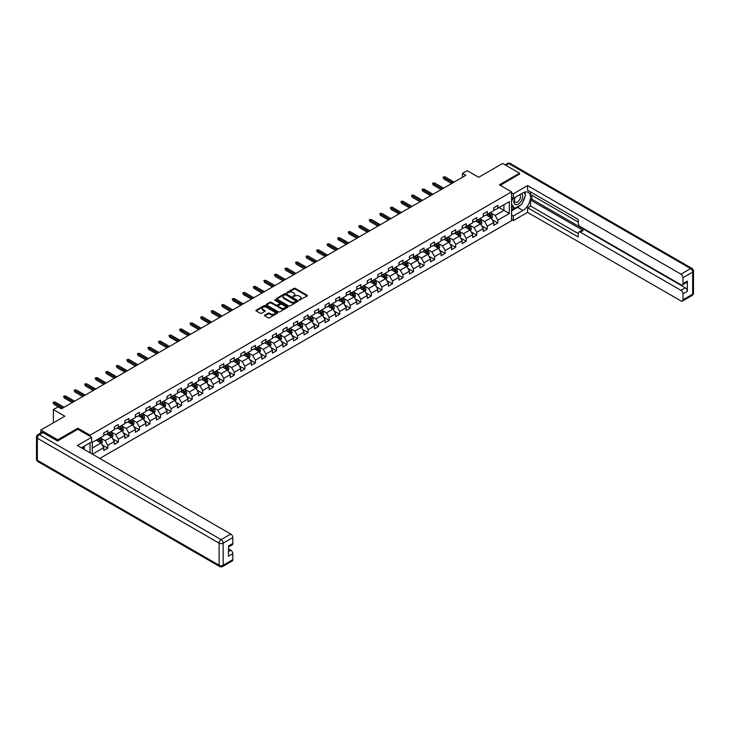 <?xml version="1.0" encoding="UTF-8"?>
<svg xmlns="http://www.w3.org/2000/svg" width="730" height="730" viewBox="0 0 730 730"><rect width="100%" height="100%" fill="white"/><g stroke="black" fill="none" stroke-linecap="round" stroke-linejoin="round"><path stroke-width="1.09" d="M299.2 300.121L307.175 296.051A0.94 0.538 0 0 0 307.175 295.285L295.239 288.396A0.94 0.538 0 0 0 293.916 288.396L286.863 292.465L286.863 292.995L288.706 292.474A3.002 1.734 0 0 1 292.949 292.474L293.944 293.049A3.002 1.734 0 0 1 294.829 294.272A3.002 1.734 0 0 1 293.944 295.495L293.031 296.562L294.874 296.033A3.002 1.734 0 0 1 299.118 296.033L300.112 296.608A3.002 1.734 0 0 1 300.997 297.831A3.002 1.734 0 0 1 300.112 299.054L299.2 300.121L299.2 299.583M264.798 315.123A0.94 0.538 0 0 0 264.798 315.889L268.147 317.824A0.94 0.538 0 0 0 269.47 317.824L277.3 313.307A0.94 0.538 0 0 0 277.3 312.54L265.364 305.642A0.94 0.538 0 0 0 264.032 305.642L256.203 310.159A0.94 0.538 0 0 0 256.203 310.925L260.254 313.261A0.94 0.538 0 0 0 261.577 313.261L264.926 311.327A0.94 0.538 0 0 0 264.926 310.569L262.919 309.41A2.509 1.451 0 0 1 262.189 308.379A2.509 1.451 0 0 1 263.74 307.047A2.509 1.451 0 0 1 266.468 307.357L274.334 311.892A2.509 1.451 0 0 1 275.064 312.924A2.509 1.451 0 0 1 273.513 314.256A2.509 1.451 0 0 1 270.784 313.946L269.47 313.188A0.94 0.538 0 0 0 268.147 313.188L264.798 315.123L264.798 315.889L268.147 313.964L268.147 313.188M519.541 174.251L519.541 173.202L502.642 163.447L478.661 177.299L467.173 170.665L462.437 173.393L465.822 175.346L61.466 408.8L58.081 406.847L53.354 409.576L53.354 422.843M77.882 429.322L77.882 428.191L57.743 439.816L40.853 430.061L64.842 416.209L53.354 409.576M77.882 428.191L90.046 435.208L511.566 191.853L511.566 220.715L99.809 458.44M519.541 173.202L499.402 184.827L511.566 191.853M288.77 305.916A0.94 0.538 0 0 0 290.102 305.916L297.922 301.39A0.94 0.538 0 0 0 297.922 300.632L285.987 293.734A0.94 0.538 0 0 0 284.663 293.734L276.834 298.251A0.94 0.538 0 0 0 276.834 299.017L288.77 305.916M274.809 300.258L275.475 300.358L275.475 299.574L287.611 306.582A0.94 0.538 0 0 1 287.611 307.348L279.782 311.865A0.94 0.538 0 0 1 278.459 311.865L266.523 304.976L266.523 304.209A0.94 0.538 0 0 0 266.523 304.976M266.523 304.209L269.872 302.275A0.94 0.538 0 0 1 271.195 302.275L276.04 305.067A0.94 0.538 0 0 0 277.363 305.067L279.59 303.79A0.94 0.538 0 0 0 279.59 303.023L274.544 300.112L275.475 299.574M40.853 432.872L40.853 430.061M57.743 439.816L57.743 440.865M90.046 452.801L90.046 442.818M90.046 436.339L90.046 435.208M102.173 444.908L107.821 448.165L107.821 445.318L114.309 441.568L114.309 444.415L118.36 442.079L118.36 439.232L124.848 435.481L124.848 438.329L128.9 435.993L128.9 433.145L135.388 429.395L135.388 432.242L139.439 429.906L139.439 427.059L145.927 423.309L145.927 426.156L149.988 423.82L149.988 420.973L156.466 417.222L156.466 420.069L160.527 417.733L160.527 414.886L167.015 411.136L167.015 413.992L171.066 411.647L171.066 408.8L177.554 405.05L177.554 407.906L181.606 405.561L181.606 402.714L188.094 398.963L188.094 401.819L192.145 399.474L192.145 396.627L198.633 392.886L198.633 395.733L202.694 393.388L202.694 390.541L209.181 386.8L209.181 389.647L213.233 387.301L213.233 384.454L219.721 380.713L219.721 383.56L223.772 381.215L223.772 378.368L230.26 374.627L230.26 377.474L234.312 375.129L234.312 372.282L240.8 368.541L240.8 371.387L244.851 369.042L244.851 366.195L251.339 362.454L251.339 365.301L255.4 362.956L255.4 360.109L261.887 356.368L261.887 359.215L265.939 356.87L265.939 354.023L272.427 350.281L272.427 353.128L276.478 350.783L276.478 347.936L282.966 344.195L282.966 347.042L287.018 344.697L287.018 341.85L293.506 338.109L293.506 340.956L297.566 338.611L297.566 335.763L304.045 332.022L304.045 334.869L308.106 332.533L308.106 329.677L314.594 325.936L314.594 328.783L318.645 326.447L318.645 323.591L325.133 319.849L325.133 322.696L329.184 320.361L329.184 317.513L335.672 313.763L335.672 316.61L339.724 314.274L339.724 311.427L346.212 307.677L346.212 310.524L350.272 308.188L350.272 305.341L356.76 301.59L356.76 304.437L360.812 302.101L360.812 299.254L367.299 295.504L367.299 298.351L371.351 296.015L371.351 293.168L377.839 289.418L377.839 292.265L381.89 289.929L381.89 287.082L388.378 283.331L388.378 286.178L392.439 283.842L392.439 280.995L398.918 277.245L398.918 280.092L402.978 277.756L402.978 274.909L409.466 271.159L409.466 274.005L413.518 271.67L413.518 268.822L420.005 265.072L420.005 267.928L424.057 265.583L424.057 262.736L430.545 258.986L430.545 261.842L434.596 259.497L434.596 256.65L441.084 252.899L441.084 255.755L445.145 253.41L445.145 250.563L451.633 246.822L451.633 249.669L455.684 247.324L455.684 244.477L462.172 240.736L462.172 243.583L466.224 241.238L466.224 238.391L472.711 234.649L472.711 237.496L476.763 235.151L476.763 232.304L483.251 228.563L483.251 231.41L487.302 229.065L487.302 226.218L493.79 222.477L493.79 225.324L497.851 222.978L497.851 220.132L509.339 213.498L509.339 201.644L503.928 204.765L503.928 210.377L509.339 213.498M107.821 448.165L103.76 450.501L103.76 447.654L92.445 454.188M92.272 454.096L92.272 442.426L103.76 435.792L103.76 432.945L107.821 430.609L107.821 433.456L114.309 429.705L114.309 426.858L118.36 424.522L118.36 427.369L124.848 423.628L124.848 420.772L128.9 418.436L128.9 421.283L135.388 417.542L135.388 414.686L139.439 412.35L139.439 415.197L145.927 411.455L145.927 408.599L149.988 406.263L149.988 409.11L156.466 405.369L156.466 402.522L160.527 400.177L160.527 403.024L167.015 399.283L167.015 396.436L171.066 394.09L171.066 396.938L177.554 393.196L177.554 390.349L181.606 388.004L181.606 390.851L188.094 387.11L188.094 384.263L192.145 381.918L192.145 384.765L198.633 381.024L198.633 378.176L202.694 375.831L202.694 378.678L209.181 374.937L209.181 372.09L213.233 369.745L213.233 372.592L219.721 368.851L219.721 366.004L223.772 363.659L223.772 366.506L230.26 362.764L230.26 359.917L234.312 357.572L234.312 360.419L240.8 356.678L240.8 353.831L244.851 351.486L244.851 354.333L251.339 350.592L251.339 347.745L255.4 345.399L255.4 348.246L261.887 344.505L261.887 341.658L265.939 339.313L265.939 342.169L272.427 338.419L272.427 335.572L276.478 333.227L276.478 336.083L282.966 332.332L282.966 329.486L287.018 327.149L287.018 329.996L293.506 326.246L293.506 323.399L297.566 321.063L297.566 323.91L304.045 320.16L304.045 317.313L308.106 314.977L308.106 317.824L314.594 314.073L314.594 311.226L318.645 308.89L318.645 311.737L325.133 307.987L325.133 305.14L329.184 302.804L329.184 305.651L335.672 301.901L335.672 299.054L339.724 296.718L339.724 299.565L346.212 295.814L346.212 292.967L350.272 290.631L350.272 293.478L356.76 289.728L356.76 286.881L360.812 284.545L360.812 287.392L367.299 283.641L367.299 280.795L371.351 278.459L371.351 281.305L377.839 277.564L377.839 274.708L381.89 272.372L381.89 275.219L388.378 271.478L388.378 268.622L392.439 266.286L392.439 269.133L398.918 265.391L398.918 262.535L402.978 260.199L402.978 263.046L409.466 259.305L409.466 256.458L413.518 254.113L413.518 256.96L420.005 253.219L420.005 250.372L424.057 248.027L424.057 250.874L430.545 247.132L430.545 244.285L434.596 241.94L434.596 244.787L441.084 241.046L441.084 238.199L445.145 235.854L445.145 238.701L451.633 234.96L451.633 232.113L455.684 229.768L455.684 232.614L462.172 228.873L462.172 226.026L466.224 223.681L466.224 226.528L472.711 222.787L472.711 219.94L476.763 217.595L476.763 220.442L483.251 216.7L483.251 213.853L487.302 211.508L487.302 214.355L493.79 210.614L493.79 207.767L497.851 205.422L497.851 208.269L509.339 201.644M106.735 434.076L111.599 436.887L105.111 440.637L100.247 437.827M103.76 434.231L105.111 435.016L107.821 433.456M105.111 440.637L107.821 445.318M111.599 436.887L114.309 441.568M117.275 427.99L122.147 430.8L115.659 434.551L110.787 431.74M114.309 428.145L115.659 428.93L118.36 427.369M115.659 434.551L118.36 439.232M122.147 430.8L124.848 435.481M127.823 421.904L132.687 424.714L126.199 428.464L121.335 425.654M124.848 422.059L126.199 422.843L128.9 421.283M126.199 428.464L128.9 433.145M132.687 424.714L135.388 429.395M138.362 415.817L143.226 418.628L136.738 422.378L131.875 419.567M135.388 415.981L136.738 416.757L139.439 415.197M136.738 422.378L139.439 427.059M143.226 418.628L145.927 423.309M148.902 409.731L153.765 412.541L147.278 416.292L142.414 413.481M145.927 409.895L147.278 410.671L149.988 409.11M147.278 416.292L149.988 420.973M153.765 412.541L156.466 417.222M159.441 403.654L164.305 406.455L157.826 410.205L152.953 407.395M156.466 403.809L157.826 404.584L160.527 403.024M157.826 410.205L160.527 414.886M164.305 406.455L167.015 411.136M169.981 397.567L174.853 400.368L168.365 404.119L163.502 401.308M167.015 397.722L168.365 398.498L171.066 396.938M168.365 404.119L171.066 408.8M174.853 400.368L177.554 405.05M180.529 391.481L185.393 394.282L178.905 398.032L174.041 395.222M177.554 391.636L178.905 392.411L181.606 390.851M178.905 398.032L181.606 402.714M185.393 394.282L188.094 398.963M191.068 385.394L195.932 388.196L189.444 391.946L184.581 389.136M188.094 385.549L189.444 386.325L192.145 384.765M189.444 391.946L192.145 396.627M195.932 388.196L198.633 392.886M201.608 379.308L206.471 382.118L199.983 385.86L195.12 383.049M198.633 379.463L199.983 380.239L202.694 378.678M199.983 385.86L202.694 390.541M206.471 382.118L209.181 386.8M212.147 373.222L217.02 376.032L210.532 379.773L205.659 376.963M209.181 373.377L210.532 374.152L213.233 372.592M210.532 379.773L213.233 384.454M217.02 376.032L219.721 380.713M222.696 367.135L227.559 369.946L221.071 373.687L216.208 370.876M219.721 367.29L221.071 368.066L223.772 366.506M221.071 373.687L223.772 378.368M227.559 369.946L230.26 374.627M233.235 361.049L238.099 363.859L231.611 367.601L226.747 364.79M230.26 361.204L231.611 361.98L234.312 360.419M231.611 367.601L234.312 372.282M238.099 363.859L240.8 368.541M243.774 354.962L248.638 357.773L242.15 361.514L237.287 358.704M240.8 355.118L242.15 355.893L244.851 354.333M242.15 361.514L244.851 366.195M248.638 357.773L251.339 362.454M254.314 348.876L259.177 351.687L252.699 355.428L247.826 352.617M251.339 349.031L252.699 349.816L255.4 348.246M252.699 355.428L255.4 360.109M259.177 351.687L261.887 356.368M264.853 342.79L269.726 345.6L263.238 349.341L258.374 346.531M261.887 342.945L263.238 343.73L265.939 342.169M263.238 349.341L265.939 354.023M269.726 345.6L272.427 350.281M275.402 336.703L280.265 339.514L273.777 343.255L268.914 340.445M272.427 336.858L273.777 337.643L276.478 336.083M273.777 343.255L276.478 347.936M280.265 339.514L282.966 344.195M285.941 330.617L290.805 333.427L284.317 337.169L279.453 334.358M282.966 330.772L284.317 331.557L287.018 329.996M284.317 337.169L287.018 341.85M290.805 333.427L293.506 338.109M296.48 324.531L301.344 327.341L294.856 331.082L289.993 328.281M293.506 324.686L294.856 325.471L297.566 323.91M294.856 331.082L297.566 335.763M301.344 327.341L304.045 332.022M307.02 318.444L311.883 321.255L305.405 324.996L300.532 322.195M304.045 318.599L305.405 319.384L308.106 317.824M305.405 324.996L308.106 329.677M311.883 321.255L314.594 325.936M317.568 312.358L322.432 315.168L315.944 318.91L311.08 316.108M314.594 312.513L315.944 313.298L318.645 311.737M315.944 318.91L318.645 323.591M322.432 315.168L325.133 319.849M328.108 306.272L332.971 309.082L326.483 312.823L321.62 310.022M325.133 306.427L326.483 307.211L329.184 305.651M326.483 312.823L329.184 317.513M332.971 309.082L335.672 313.763M338.647 300.185L343.511 302.996L337.023 306.746L332.159 303.935M335.672 300.34L337.023 301.125L339.724 299.565M337.023 306.746L339.724 311.427M343.511 302.996L346.212 307.677M349.186 294.099L354.05 296.909L347.562 300.66L342.698 297.849M346.212 294.254L347.562 295.039L350.272 293.478M347.562 300.66L350.272 305.341M354.05 296.909L356.76 301.59M359.726 288.012L364.599 290.823L358.111 294.573L353.238 291.763M356.76 288.168L358.111 288.952L360.812 287.392M358.111 294.573L360.812 299.254M364.599 290.823L367.299 295.504M370.274 281.926L375.138 284.737L368.65 288.487L363.786 285.676M367.299 282.081L368.65 282.866L371.351 281.305M368.65 288.487L371.351 293.168M375.138 284.737L377.839 289.418M380.814 275.84L385.677 278.65L379.189 282.401L374.326 279.59M377.839 276.004L379.189 276.779L381.89 275.219M379.189 282.401L381.89 287.082M385.677 278.65L388.378 283.331M391.353 269.753L396.217 272.564L389.729 276.314L384.865 273.504M388.378 269.918L389.729 270.693L392.439 269.133M389.729 276.314L392.439 280.995M396.217 272.564L398.918 277.245M401.892 263.667L406.756 266.477L400.277 270.228L395.404 267.417M398.918 263.831L400.277 264.607L402.978 263.046M400.277 270.228L402.978 274.909M406.756 266.477L409.466 271.159M412.432 257.59L417.304 260.391L410.817 264.141L405.953 261.331M409.466 257.745L410.817 258.52L413.518 256.96M410.817 264.141L413.518 268.822M417.304 260.391L420.005 265.072M422.98 251.503L427.844 254.305L421.356 258.055L416.492 255.245M420.005 251.658L421.356 252.434L424.057 250.874M421.356 258.055L424.057 262.736M427.844 254.305L430.545 258.986M433.52 245.417L438.383 248.218L431.895 251.969L427.032 249.158M430.545 245.572L431.895 246.348L434.596 244.787M431.895 251.969L434.596 256.65M438.383 248.218L441.084 252.899M444.059 239.33L448.923 242.132L442.435 245.882L437.571 243.072M441.084 239.486L442.435 240.261L445.145 238.701M442.435 245.882L445.145 250.563M448.923 242.132L451.633 246.822M454.598 233.244L459.471 236.055L452.983 239.796L448.111 236.985M451.633 233.399L452.983 234.175L455.684 232.614M452.983 239.796L455.684 244.477M459.471 236.055L462.172 240.736M465.147 227.158L470.011 229.968L463.523 233.709L458.659 230.899M462.172 227.313L463.523 228.089L466.224 226.528M463.523 233.709L466.224 238.391M470.011 229.968L472.711 234.649M475.686 221.071L480.55 223.882L474.062 227.623L469.198 224.813M472.711 221.226L474.062 222.002L476.763 220.442M474.062 227.623L476.763 232.304M480.55 223.882L483.251 228.563M486.226 214.985L491.089 217.796L484.601 221.537L479.738 218.726M483.251 215.14L484.601 215.916L487.302 214.355M484.601 221.537L487.302 226.218M491.089 217.796L493.79 222.477M499.064 207.575L503.928 210.377L495.141 215.45L490.277 212.64M493.79 209.054L495.141 209.829L497.851 208.269M495.141 215.45L497.851 220.132M462.437 173.393L462.437 177.299M92.272 448.047L101.059 442.973L96.196 440.163M101.059 442.973L103.76 447.654M492.202 219.721L497.851 222.978M481.663 225.807L487.302 229.065M471.124 231.894L476.763 235.151M460.584 237.98L466.224 241.238M450.036 244.066L455.684 247.324M439.496 250.153L445.145 253.41M428.957 256.239L434.596 259.497M418.418 262.326L424.057 265.583M407.878 268.412L413.518 271.67M397.33 274.498L402.978 277.756M386.791 280.585L392.439 283.842M376.251 286.671L381.89 289.929M365.712 292.757L371.351 296.015M355.172 298.844L360.812 302.101M344.624 304.93L350.272 308.188M334.084 311.016L339.724 314.274M323.545 317.103L329.184 320.361M313.006 323.189L318.645 326.447M302.457 329.276L308.106 332.533M291.918 335.362L297.566 338.611M281.379 341.439L287.018 344.697M270.839 347.526L276.478 350.783M260.3 353.612L265.939 356.87M249.751 359.698L255.4 362.956M239.212 365.785L244.851 369.042M228.672 371.871L234.312 375.129M218.133 377.957L223.772 381.215M207.594 384.044L213.233 387.301M197.045 390.13L202.694 393.388M186.506 396.217L192.145 399.474M175.966 402.303L181.606 405.561M165.427 408.389L171.066 411.647M154.879 414.476L160.527 417.733M144.339 420.562L149.988 423.82M133.8 426.649L139.439 429.906M123.261 432.735L128.9 435.993M112.721 438.821L118.36 442.079M299.464 300.212L300.112 299.838A3.002 1.734 0 0 0 300.997 298.616L300.997 297.831M294.829 294.272L294.829 295.048A3.002 1.734 0 0 1 293.944 296.28L293.296 296.654M307.166 296.061L295.239 289.171A0.94 0.538 0 0 0 293.916 289.171L287.127 293.095M297.922 300.632L297.922 301.39L285.987 294.518A0.94 0.538 0 0 0 284.663 294.518L276.843 299.026L276.834 298.251M296.271 301.28L285.786 294.692L283.897 295.248A3.002 1.734 0 0 0 283.021 296.471A3.002 1.734 0 0 0 283.897 297.694L291.06 301.837A3.002 1.734 0 0 0 295.303 301.837L296.271 301.28L296.271 302.056L296.271 301.526M283.021 296.471L283.021 297.256A3.002 1.734 0 0 0 283.897 298.479L283.897 297.694M296.271 302.056L295.303 302.612A3.002 1.734 0 0 1 291.06 302.612L283.897 298.479M266.532 304.985L269.872 303.05L269.872 302.275M279.864 303.406L279.864 304.182A0.94 0.538 0 0 1 279.59 304.565L277.363 305.852A0.94 0.538 0 0 1 276.04 305.852L271.195 303.05A0.94 0.538 0 0 0 269.872 303.05M275.475 300.358L287.602 307.357M281.059 307.969A2.509 1.451 0 0 0 283.797 308.288A2.509 1.451 0 0 0 285.348 306.947A2.509 1.451 0 0 0 284.609 305.925L281.844 304.319A0.94 0.538 0 0 0 280.512 304.319L278.294 305.605A0.94 0.538 0 0 0 278.294 306.372L281.059 307.969L281.059 308.754A2.509 1.451 0 0 0 283.797 309.064A2.509 1.451 0 0 0 285.348 307.722L285.348 306.947M278.021 305.989L278.021 306.773A0.94 0.538 0 0 0 278.294 307.157L278.294 306.372M281.059 308.754L278.294 307.157M275.064 312.924L275.064 313.699A2.509 1.451 0 0 1 273.513 315.041A2.509 1.451 0 0 1 270.784 314.721L269.47 313.964A0.94 0.538 0 0 0 268.147 313.964M262.189 308.379L262.189 309.164A2.509 1.451 0 0 0 262.919 310.186L262.919 309.41M264.917 311.336L262.919 310.186M277.3 312.54L277.3 313.307L265.364 306.427A0.94 0.538 0 0 0 264.032 306.427L256.221 310.934M491.628 218.717L492.431 216.691A2.537 1.46 -120 0 0 491.618 214.538L490.222 212.676M487.795 215.888L486.846 214.62M488.133 213.881L489.529 215.742A2.537 1.46 60 0 1 490.25 217.266L491.062 216.801A2.537 1.46 -120 0 0 490.332 215.277L488.945 213.415M488.306 213.78L489.857 215.843A1.287 0.748 60 0 1 490.086 216.235L491.062 216.801M452.91 182.801L443.712 177.481L443.712 178.886L443.101 177.135L443.712 177.481L444.926 176.779L454.124 182.099M443.712 178.886L451.697 183.504M443.101 177.135L444.926 176.779M514.988 197.474A6.214 3.586 120 0 0 516.055 204.646A6.214 3.586 120 0 0 521.667 200.212A6.214 3.586 120 0 0 521.521 193.706M515.343 197.273A4.252 2.455 120 0 0 515.325 202.21A4.252 2.455 120 0 0 515.955 202.402A4.252 2.455 120 0 0 519.842 199.263A4.252 2.455 120 0 0 519.577 194.846A4.252 2.455 120 0 0 519.568 194.837M523.894 192.41L525.554 194.773L521.904 204.181L514.604 208.388L511.566 206.344M514.604 208.388L511.566 204.062M511.566 201.635L512.898 198.195M83.01 446.879L84.571 449.643M511.566 197.429L513.318 198.441L513.318 193.842L527.58 185.602L680.971 274.17L690.635 268.585L508.865 163.639L505.927 165.336M513.318 198.441L522.917 192.903A10.749 6.205 120 0 1 528.292 192.373A10.749 6.205 120 0 1 529.943 200.987A10.749 6.205 120 0 1 522.917 210.459L513.318 215.998L513.318 220.606L527.58 212.366L527.58 207.767L578.26 237.022L578.26 233.363A2.865 1.652 -120 0 1 578.854 232.049A2.865 1.652 -120 0 1 580.286 232.186L680.971 290.321L685.297 287.821A2.865 1.652 60 0 1 687.322 291.334L687.322 281.114A2.865 1.652 60 0 1 686.729 282.419L682.404 284.919A2.865 1.652 -120 0 0 682.997 283.605L682.997 277.674A2.865 1.652 -120 0 0 680.971 274.17M531.905 195.284L531.905 199.263L530.555 200.038L530.555 206.052L527.58 207.767M530.555 191.926L530.555 194.499L578.26 222.048M682.404 284.919A2.865 1.652 -120 0 1 680.971 284.773L580.286 226.647A2.865 1.652 -120 0 1 578.26 223.134L578.26 219.465L527.58 190.211L527.58 185.602M511.566 192.82L513.318 193.842M511.566 219.584L513.318 220.606M511.566 214.985L513.318 215.998M527.58 212.366L680.971 300.924A2.865 1.652 -120 0 0 682.404 301.07A2.865 1.652 -120 0 0 682.997 299.756L682.997 293.825A2.865 1.652 -120 0 0 680.971 290.321M519.541 174.023L500.315 185.356M530.555 200.038L583.261 230.47L580.286 232.186M531.905 199.263L685.297 287.821M530.555 206.052L578.26 233.591M578.854 232.049L581.828 230.333A2.865 1.652 60 0 1 583.261 230.47M511.566 210.851L517.579 207.375A10.749 6.205 120 0 0 520.563 204.957M522.689 202.137A10.749 6.205 120 0 0 525.007 196.178M525.18 194.253A10.749 6.205 120 0 0 524.916 192.054M511.566 209.601L514.13 208.114M511.566 207.256L512.104 206.946M43.015 432.598L39.365 434.706A2.865 1.652 -120 0 0 37.933 434.56L41.583 432.452A2.865 1.652 60 0 1 43.015 432.598L57.542 440.984L77.818 429.276L91.67 437.279L91.67 441.878L82.07 447.417A10.749 6.205 120 0 0 81.422 447.828M91.67 437.279L77.407 445.51L230.799 534.068A2.865 1.652 60 0 1 232.824 537.581L232.824 543.512A2.865 1.652 60 0 1 232.231 544.826L228.499 546.98M84.306 448.722L84.306 446.13M228.499 551.542L230.799 550.219A2.865 1.652 60 0 1 232.824 553.732L232.824 559.664A2.865 1.652 60 0 1 232.231 560.978L222.568 566.553A2.865 1.652 -120 0 0 223.161 565.239L232.824 559.664M232.824 543.512L228.499 546.004L228.499 556.233L232.824 553.732M230.799 550.219L228.499 548.896M481.079 224.804L481.891 222.778A2.537 1.46 -120 0 0 481.079 220.624L479.683 218.763M477.256 221.975L476.307 220.706M477.593 219.967L478.98 221.829A2.537 1.46 60 0 1 479.71 223.353L480.523 222.887A2.537 1.46 -120 0 0 479.792 221.363L478.396 219.502M477.767 219.867L479.309 221.929A1.287 0.748 60 0 1 479.546 222.321L480.523 222.887M470.54 230.89L471.343 228.864A2.537 1.46 -120 0 0 470.54 226.711L469.144 224.849M466.707 228.061L465.767 226.793M467.045 226.054L468.441 227.915A2.537 1.46 60 0 1 469.171 229.439L469.983 228.974A2.537 1.46 -120 0 0 469.253 227.45L467.857 225.588M467.227 225.953L468.769 228.016A1.287 0.748 60 0 1 469.007 228.408L469.983 228.974M442.371 188.887L433.164 183.568L433.164 184.973L432.562 183.221L434.387 182.865L443.584 188.185M433.164 184.973L441.157 189.59M432.562 183.221L434.387 182.865M431.832 194.974L422.624 189.654L422.624 191.059L422.022 189.307L423.838 188.951L433.045 194.271M422.624 191.059L430.609 195.667M422.022 189.307L423.838 188.951M460 236.976L460.803 234.951A2.537 1.46 -120 0 0 460 232.797L458.604 230.936M456.168 234.148L455.219 232.879M456.505 232.14L457.902 234.001A2.537 1.46 60 0 1 458.623 235.525L459.435 235.06A2.537 1.46 -120 0 0 458.714 233.536L457.318 231.675M456.679 232.04L458.23 234.102A1.287 0.748 60 0 1 458.467 234.494L459.435 235.06M449.461 243.063L450.264 241.037A2.537 1.46 -120 0 0 449.452 238.883L448.056 237.022M445.628 240.234L444.679 238.965M445.966 238.226L447.362 240.088A2.537 1.46 60 0 1 448.083 241.612L448.895 241.146A2.537 1.46 -120 0 0 448.174 239.623L446.778 237.761M446.139 238.126L447.691 240.188A1.287 0.748 60 0 1 447.928 240.581L448.895 241.146M438.922 249.149L439.725 247.123A2.537 1.46 -120 0 0 438.912 244.97L437.516 243.108M435.089 246.32L434.14 245.052M435.427 244.313L436.823 246.174A2.537 1.46 60 0 1 437.544 247.698L438.356 247.233A2.537 1.46 -120 0 0 437.626 245.709L436.239 243.847M435.6 244.212L437.151 246.275A1.287 0.748 60 0 1 437.38 246.667L438.356 247.233M421.292 201.051L412.085 195.74L412.085 197.146L411.474 195.394L412.085 195.74L413.299 195.038L422.506 200.358M412.085 197.146L420.069 201.754M411.474 195.394L413.299 195.038M410.744 207.137L401.546 201.827L401.546 203.232L400.934 201.48L401.546 201.827L402.759 201.124L411.966 206.444M401.546 203.232L409.53 207.84M400.934 201.48L402.759 201.124M400.204 213.224L391.006 207.913L391.006 209.318L390.395 207.566L391.006 207.913L392.22 207.21L401.418 212.521M391.006 209.318L398.991 213.927M390.395 207.566L392.22 207.21M428.373 255.235L429.176 253.21A2.537 1.46 -120 0 0 428.373 251.056L426.977 249.185M424.55 252.407L423.601 251.138M424.878 250.399L426.274 252.261A2.537 1.46 60 0 1 427.004 253.785L427.816 253.319A2.537 1.46 -120 0 0 427.087 251.795L425.69 249.934M425.061 250.299L426.603 252.361A1.287 0.748 60 0 1 426.84 252.753L427.816 253.319M389.665 219.31L380.458 214L380.458 215.405L379.855 213.653L381.68 213.297L390.879 218.608M380.458 215.405L388.451 220.013M379.855 213.653L381.68 213.297M417.834 261.322L418.637 259.296A2.537 1.46 -120 0 0 417.834 257.133L416.438 255.272M414.001 258.493L413.061 257.225M414.339 256.486L415.735 258.347A2.537 1.46 60 0 1 416.465 259.871L417.268 259.405A2.537 1.46 -120 0 0 416.547 257.882L415.151 256.02M414.521 256.385L416.063 258.447A1.287 0.748 60 0 1 416.301 258.84L417.268 259.405M379.125 225.397L369.918 220.086L369.918 221.491L369.307 219.739L369.918 220.086L371.132 219.383L380.339 224.694M369.918 221.491L377.903 226.099M369.307 219.739L371.132 219.383M407.294 267.408L408.097 265.382A2.537 1.46 -120 0 0 407.285 263.22L405.898 261.358M403.462 264.579L402.513 263.311M403.799 262.572L405.196 264.433A2.537 1.46 60 0 1 405.916 265.957L406.729 265.492A2.537 1.46 -120 0 0 406.008 263.968L404.612 262.106M403.973 262.471L405.524 264.534A1.287 0.748 60 0 1 405.761 264.926L406.729 265.492M368.577 231.483L359.379 226.172L359.379 227.577L358.768 225.825L359.379 226.172L360.593 225.47L369.8 230.78M359.379 227.577L367.363 232.186M358.768 225.825L360.593 225.47M396.755 273.495L397.558 271.469A2.537 1.46 -120 0 0 396.746 269.306L395.35 267.445M392.923 270.666L391.974 269.397M393.26 268.658L394.656 270.52A2.537 1.46 60 0 1 395.377 272.044L396.189 271.578A2.537 1.46 -120 0 0 395.468 270.054L394.072 268.193M393.434 268.558L394.985 270.62A1.287 0.748 60 0 1 395.213 271.012L396.189 271.578M358.038 237.569L348.84 232.259L348.84 233.664L348.228 231.903L348.84 232.259L350.053 231.556L359.26 236.867M348.84 233.664L356.824 238.272M348.228 231.903L350.053 231.556M386.216 279.581L387.019 277.555A2.537 1.46 -120 0 0 386.207 275.392L384.81 273.531M382.383 276.752L381.434 275.484M382.721 274.745L384.108 276.606A2.537 1.46 60 0 1 384.838 278.13L385.65 277.655A2.537 1.46 -120 0 0 384.92 276.141L383.524 274.279M382.894 274.644L384.445 276.707A1.287 0.748 60 0 1 384.673 277.099L385.65 277.655M347.498 243.656L338.291 238.345L338.291 239.75L337.689 237.989L338.291 238.345L339.514 237.642L348.712 242.953M338.291 239.75L346.285 244.358M337.689 237.989L339.514 237.642M375.667 285.667L376.47 283.641A2.537 1.46 -120 0 0 375.667 281.479L374.271 279.617M371.844 282.838L370.895 281.57M372.172 280.831L373.568 282.692A2.537 1.46 60 0 1 374.298 284.216L375.111 283.742A2.537 1.46 -120 0 0 374.38 282.227L372.984 280.366M372.355 280.731L373.897 282.793A1.287 0.748 60 0 1 374.134 283.185L375.111 283.742M336.959 249.742L327.752 244.431L327.752 245.837L327.149 244.076L327.752 244.431L328.974 243.729L338.173 249.04M327.752 245.837L335.745 250.445M327.149 244.076L328.974 243.729M365.128 291.745L365.931 289.728A2.537 1.46 -120 0 0 365.128 287.565L363.732 285.704M361.295 288.925L360.346 287.656M361.633 286.917L363.029 288.779A2.537 1.46 60 0 1 363.75 290.303L364.562 289.828A2.537 1.46 -120 0 0 363.841 288.304L362.445 286.443M361.815 286.817L363.357 288.879A1.287 0.748 60 0 1 363.595 289.272L364.562 289.828M326.42 255.829L317.212 250.518L317.212 251.923L316.601 250.162L317.212 250.518L318.426 249.815L327.633 255.126M317.212 251.923L325.197 256.531M316.601 250.162L318.426 249.815M354.588 297.831L355.391 295.814A2.537 1.46 -120 0 0 354.579 293.652L353.192 291.79M350.756 295.011L349.807 293.743M351.094 293.004L352.49 294.865A2.537 1.46 60 0 1 353.21 296.389L354.023 295.915A2.537 1.46 -120 0 0 353.302 294.391L351.906 292.529M351.267 292.903L352.818 294.966A1.287 0.748 60 0 1 353.055 295.358L354.023 295.915M315.871 261.915L306.673 256.604L306.673 258.009L306.062 256.248L306.673 256.604L307.887 255.901L317.094 261.212M306.673 258.009L314.657 262.618M306.062 256.248L307.887 255.901M344.049 303.917L344.852 301.891A2.537 1.46 -120 0 0 344.04 299.738L342.644 297.876M340.216 301.098L339.267 299.829M340.554 299.09L341.95 300.952A2.537 1.46 60 0 1 342.671 302.476L343.483 302.001A2.537 1.46 -120 0 0 342.753 300.477L341.366 298.616M340.727 298.99L342.279 301.052A1.287 0.748 60 0 1 342.507 301.444L343.483 302.001M305.332 268.001L296.134 262.69L296.134 264.096L295.522 262.335L296.134 262.69L297.347 261.988L306.545 267.299M296.134 264.096L304.118 268.704M295.522 262.335L297.347 261.988M333.5 310.004L334.313 307.978A2.537 1.46 -120 0 0 333.5 305.824L332.104 303.963M329.677 307.175L328.728 305.916M330.015 305.176L331.402 307.038A2.537 1.46 60 0 1 332.132 308.562L332.944 308.087A2.537 1.46 -120 0 0 332.214 306.563L330.818 304.702M330.188 305.067L331.73 307.138A1.287 0.748 60 0 1 331.968 307.531L332.944 308.087M294.792 274.088L285.585 268.777L285.585 270.182L284.983 268.421L285.585 268.777L286.808 268.074L296.006 273.385M285.585 270.182L293.579 274.79M284.983 268.421L286.808 268.074M322.961 316.09L323.764 314.064A2.537 1.46 -120 0 0 322.961 311.911L321.565 310.049M319.129 313.261L318.189 312.002M319.466 311.263L320.862 313.124A2.537 1.46 60 0 1 321.592 314.648L322.395 314.174A2.537 1.46 -120 0 0 321.674 312.65L320.278 310.788M319.649 311.153L321.191 313.225A1.287 0.748 60 0 1 321.428 313.617L322.395 314.174M284.253 280.174L275.046 274.863L275.046 276.268L274.443 274.507L275.046 274.863L276.259 274.161L285.466 279.471M275.046 276.268L283.03 280.877M274.443 274.507L276.259 274.161M312.422 322.176L313.225 320.151A2.537 1.46 -120 0 0 312.422 317.997L311.026 316.136M308.589 319.348L307.64 318.088M308.927 317.349L310.323 319.211A2.537 1.46 60 0 1 311.044 320.735L311.856 320.26A2.537 1.46 -120 0 0 311.135 318.736L309.739 316.875M309.1 317.24L310.651 319.311A1.287 0.748 60 0 1 310.889 319.704L311.856 320.26M273.713 286.26L264.506 280.95L264.506 282.355L263.895 280.594L264.506 280.95L265.72 280.247L274.927 285.558M264.506 282.355L272.491 286.963M263.895 280.594L265.72 280.247M301.882 328.263L302.685 326.237A2.537 1.46 -120 0 0 301.873 324.084L300.477 322.222M298.05 325.434L297.101 324.175M298.387 323.436L299.784 325.297A2.537 1.46 60 0 1 300.505 326.812L301.317 326.346A2.537 1.46 -120 0 0 300.596 324.823L299.2 322.961M298.561 323.326L300.112 325.398A1.287 0.748 60 0 1 300.34 325.79L301.317 326.346M263.165 292.347L253.967 287.036L253.967 288.432L253.356 286.68L253.967 287.036L255.181 286.333L264.388 291.644M253.967 288.432L261.951 293.049M253.356 286.68L255.181 286.333M291.343 334.349L292.146 332.323A2.537 1.46 -120 0 0 291.334 330.17L289.938 328.308M287.51 331.52L286.562 330.261M287.848 329.513L289.244 331.374A2.537 1.46 60 0 1 289.965 332.898L290.777 332.433A2.537 1.46 -120 0 0 290.047 330.909L288.66 329.048M288.022 329.412L289.573 331.484A1.287 0.748 60 0 1 289.801 331.876L290.777 332.433M252.626 298.433L243.428 293.122L243.428 294.518L242.816 292.766L243.428 293.122L244.641 292.42L253.839 297.73M243.428 294.518L251.412 299.136M242.816 292.766L244.641 292.42M280.795 340.435L281.598 338.41A2.537 1.46 -120 0 0 280.795 336.256L279.398 334.395M276.971 337.607L276.022 336.348M277.3 335.599L278.696 337.461A2.537 1.46 60 0 1 279.426 338.985L280.238 338.519A2.537 1.46 -120 0 0 279.508 336.995L278.112 335.134M277.482 335.499L279.024 337.57A1.287 0.748 60 0 1 279.262 337.963L280.238 338.519M242.086 304.519L232.879 299.2L232.879 300.605L232.277 298.853L234.102 298.506L243.3 303.817M232.879 300.605L240.873 305.222M232.277 298.853L234.102 298.506M270.255 346.522L271.058 344.496A2.537 1.46 -120 0 0 270.255 342.343L268.859 340.481M266.423 343.693L265.483 342.434M266.76 341.686L268.156 343.547A2.537 1.46 60 0 1 268.886 345.071L269.689 344.606A2.537 1.46 -120 0 0 268.969 343.082L267.572 341.22M266.943 341.585L268.485 343.657A1.287 0.748 60 0 1 268.722 344.049L269.689 344.606M231.547 310.606L222.34 305.286L222.34 306.691L221.728 304.939L222.34 305.286L223.553 304.583L232.761 309.903M222.34 306.691L230.324 311.309M221.728 304.939L223.553 304.583M259.716 352.608L260.519 350.582A2.537 1.46 -120 0 0 259.707 348.429L258.32 346.567M255.883 349.779L254.934 348.52M256.221 347.772L257.617 349.634A2.537 1.46 60 0 1 258.338 351.157L259.15 350.692A2.537 1.46 -120 0 0 258.429 349.168L257.033 347.307M256.394 347.672L257.945 349.743A1.287 0.748 60 0 1 258.183 350.126L259.15 350.692M220.998 316.692L211.8 311.372L211.8 312.778L211.189 311.026L211.8 311.372L213.014 310.67L222.221 315.99M211.8 312.778L219.785 317.395M211.189 311.026L213.014 310.67M249.176 358.695L249.979 356.669A2.537 1.46 -120 0 0 249.167 354.515L247.771 352.654M245.344 355.866L244.395 354.607M245.681 353.858L247.078 355.72A2.537 1.46 60 0 1 247.798 357.244L248.611 356.778A2.537 1.46 -120 0 0 247.89 355.255L246.494 353.393M245.855 353.758L247.406 355.82A1.287 0.748 60 0 1 247.634 356.213L248.611 356.778M210.459 322.779L201.261 317.459L201.261 318.864L200.65 317.112L201.261 317.459L202.475 316.756L211.682 322.076M201.261 318.864L209.245 323.481M200.65 317.112L202.475 316.756M238.628 364.781L239.44 362.755A2.537 1.46 -120 0 0 238.628 360.602L237.232 358.74M234.804 361.952L233.855 360.684M235.142 359.945L236.529 361.806A2.537 1.46 60 0 1 237.259 363.33L238.071 362.865A2.537 1.46 -120 0 0 237.341 361.341L235.945 359.479M235.315 359.844L236.858 361.907A1.287 0.748 60 0 1 237.095 362.299L238.071 362.865M199.92 328.865L190.713 323.545L190.713 324.95L190.11 323.198L191.935 322.843L201.133 328.162M190.713 324.95L198.706 329.568M190.11 323.198L191.935 322.843M228.089 370.867L228.892 368.842A2.537 1.46 -120 0 0 228.089 366.688L226.692 364.827M224.265 368.039L223.316 366.77M224.594 366.031L225.99 367.893A2.537 1.46 60 0 1 226.72 369.416L227.532 368.951A2.537 1.46 -120 0 0 226.802 367.427L225.406 365.566M224.776 365.931L226.318 367.993A1.287 0.748 60 0 1 226.555 368.385L227.532 368.951M189.38 334.951L180.173 329.632L180.173 331.037L179.571 329.285L181.387 328.929L190.594 334.249M180.173 331.037L188.157 335.654M179.571 329.285L181.387 328.929M217.549 376.954L218.352 374.928A2.537 1.46 -120 0 0 217.549 372.774L216.153 370.913M213.717 374.125L212.768 372.857M214.054 372.118L215.45 373.979A2.537 1.46 60 0 1 216.171 375.503L216.983 375.037A2.537 1.46 -120 0 0 216.262 373.514L214.866 371.652M214.237 372.017L215.779 374.079A1.287 0.748 60 0 1 216.016 374.472L216.983 375.037M178.841 341.038L169.634 335.718L169.634 337.123L169.022 335.371L169.634 335.718L170.847 335.015L180.054 340.335M169.634 337.123L177.618 341.731M169.022 335.371L170.847 335.015M207.01 383.04L207.813 381.014A2.537 1.46 -120 0 0 207.001 378.861L205.614 376.999M203.177 380.211L202.228 378.943M203.515 378.204L204.911 380.065A2.537 1.46 60 0 1 205.632 381.589L206.444 381.124A2.537 1.46 -120 0 0 205.723 379.6L204.327 377.738M203.688 378.103L205.239 380.166A1.287 0.748 60 0 1 205.477 380.558L206.444 381.124M168.292 347.115L159.094 341.804L159.094 343.209L158.483 341.457L159.094 341.804L160.308 341.102L169.515 346.421M159.094 343.209L167.079 347.818M158.483 341.457L160.308 341.102M196.47 389.126L197.273 387.101A2.537 1.46 -120 0 0 196.461 384.947L195.065 383.086M192.638 386.298L191.689 385.029M192.975 384.29L194.372 386.152A2.537 1.46 60 0 1 195.093 387.676L195.905 387.21A2.537 1.46 -120 0 0 195.175 385.686L193.788 383.825M193.149 384.19L194.7 386.252A1.287 0.748 60 0 1 194.928 386.644L195.905 387.21M157.753 353.201L148.555 347.891L148.555 349.296L147.944 347.544L148.555 347.891L149.769 347.188L158.967 352.499M148.555 349.296L156.539 353.904M147.944 347.544L149.769 347.188M185.922 395.213L186.725 393.187A2.537 1.46 -120 0 0 185.922 391.034L184.526 389.172M182.099 392.384L181.15 391.116M182.436 390.377L183.823 392.238A2.537 1.46 60 0 1 184.553 393.762L185.365 393.297A2.537 1.46 -120 0 0 184.635 391.773L183.239 389.911M182.609 390.276L184.152 392.338A1.287 0.748 60 0 1 184.389 392.731L185.365 393.297M147.214 359.288L138.007 353.977L138.007 355.382L137.404 353.63L139.229 353.274L148.427 358.585M138.007 355.382L146 359.99M137.404 353.63L139.229 353.274M175.382 401.299L176.186 399.274A2.537 1.46 -120 0 0 175.382 397.12L173.986 395.249M171.55 398.471L170.61 397.202M171.888 396.463L173.284 398.325A2.537 1.46 60 0 1 174.014 399.848L174.817 399.383A2.537 1.46 -120 0 0 174.096 397.859L172.7 395.998M172.07 396.363L173.612 398.425A1.287 0.748 60 0 1 173.85 398.817L174.817 399.383M136.674 365.374L127.467 360.063L127.467 361.469L126.856 359.717L127.467 360.063L128.681 359.361L137.888 364.671M127.467 361.469L135.451 366.077M126.856 359.717L128.681 359.361M164.843 407.386L165.646 405.36A2.537 1.46 -120 0 0 164.834 403.197L163.447 401.336M161.011 404.557L160.062 403.288M161.348 402.549L162.744 404.411A2.537 1.46 60 0 1 163.465 405.935L164.277 405.469A2.537 1.46 -120 0 0 163.556 403.945L162.16 402.084M161.522 402.449L163.073 404.511A1.287 0.748 60 0 1 163.31 404.904L164.277 405.469M126.126 371.46L116.928 366.15L116.928 367.555L116.316 365.803L116.928 366.15L118.141 365.447L127.349 370.758M116.928 367.555L124.912 372.163M116.316 365.803L118.141 365.447M154.304 413.472L155.107 411.446A2.537 1.46 -120 0 0 154.295 409.284L152.898 407.422M150.471 410.643L149.522 409.375M150.809 408.636L152.205 410.497A2.537 1.46 60 0 1 152.926 412.021L153.738 411.556A2.537 1.46 -120 0 0 153.017 410.032L151.621 408.17M150.982 408.535L152.534 410.598A1.287 0.748 60 0 1 152.762 410.99L153.738 411.556M115.586 377.547L106.388 372.236L106.388 373.641L105.777 371.889L106.388 372.236L107.602 371.534L116.809 376.844M106.388 373.641L114.373 378.249M105.777 371.889L107.602 371.534M143.764 419.558L144.567 417.533A2.537 1.46 -120 0 0 143.755 415.37L142.359 413.509M139.932 416.73L138.983 415.461M140.269 414.722L141.656 416.584A2.537 1.46 60 0 1 142.386 418.107L143.199 417.642A2.537 1.46 -120 0 0 142.469 416.118L141.082 414.257M140.443 414.622L141.994 416.684A1.287 0.748 60 0 1 142.222 417.076L143.199 417.642M105.047 383.633L95.84 378.322L95.84 379.728L95.238 377.967L95.84 378.322L97.063 377.62L106.261 382.931M95.84 379.728L103.833 384.336M95.238 377.967L97.063 377.62M133.216 425.645L134.019 423.619A2.537 1.46 -120 0 0 133.216 421.456L131.82 419.595M129.393 422.816L128.444 421.548M129.721 420.809L131.117 422.67A2.537 1.46 60 0 1 131.847 424.194L132.659 423.719A2.537 1.46 -120 0 0 131.929 422.205L130.533 420.343M129.904 420.708L131.446 422.77A1.287 0.748 60 0 1 131.683 423.163L132.659 423.719M94.508 389.72L85.3 384.409L85.3 385.814L84.698 384.053L85.3 384.409L86.523 383.706L95.721 389.017M85.3 385.814L93.294 390.422M84.698 384.053L86.523 383.706M122.676 431.731L123.479 429.705A2.537 1.46 -120 0 0 122.676 427.543L121.28 425.681M118.844 428.902L117.904 427.634M119.182 426.895L120.578 428.756A2.537 1.46 60 0 1 121.299 430.28L122.111 429.806A2.537 1.46 -120 0 0 121.39 428.291L119.994 426.42M119.364 426.795L120.906 428.857A1.287 0.748 60 0 1 121.143 429.249L122.111 429.806M83.968 395.806L74.761 390.495L74.761 391.901L74.15 390.139L74.761 390.495L75.975 389.793L85.182 395.103M74.761 391.901L82.746 396.509M74.15 390.139L75.975 389.793M112.137 437.808L112.94 435.792A2.537 1.46 -120 0 0 112.128 433.629L110.741 431.768M108.305 434.989L107.356 433.72M108.642 432.981L110.038 434.843A2.537 1.46 60 0 1 110.759 436.367L111.571 435.892A2.537 1.46 -120 0 0 110.85 434.368L109.454 432.507M108.816 432.881L110.367 434.943A1.287 0.748 60 0 1 110.604 435.335L111.571 435.892M73.42 401.892L64.222 396.582L64.222 397.987L63.61 396.226L64.222 396.582L65.435 395.879L74.642 401.19M64.222 397.987L72.206 402.595M63.61 396.226L65.435 395.879M101.598 443.895L102.401 441.878A2.537 1.46 -120 0 0 101.589 439.715L100.192 437.854M97.765 441.075L96.816 439.807M98.103 439.068L99.499 440.929A2.537 1.46 60 0 1 100.22 442.453L101.032 441.978A2.537 1.46 -120 0 0 100.302 440.455L98.915 438.593M98.276 438.967L99.828 441.029A1.287 0.748 60 0 1 100.056 441.422L101.032 441.978M53.354 419.157L53.354 417.761M62.88 407.979L53.682 402.668L53.682 404.073L53.071 402.312L53.682 402.668L54.896 401.965L64.094 407.276M53.682 404.073L61.667 408.681M53.071 402.312L54.896 401.965M300.112 299.838L300.112 299.054M293.031 296.562L293.031 296.024M293.944 296.28L293.944 295.495M286.863 292.995L286.863 292.465M293.916 289.171L293.916 288.396M295.239 289.171L295.239 288.396M307.175 296.051L307.175 295.285M284.663 294.518L284.663 293.734M285.987 294.518L285.987 293.734M291.06 302.612L291.06 301.837M295.303 302.612L295.303 301.837M271.195 303.05L271.195 302.275M276.04 305.852L276.04 305.067M277.363 305.852L277.363 305.067M279.59 304.565L279.59 303.79M287.611 307.348L287.611 306.582M269.47 313.964L269.47 313.188M270.784 314.721L270.784 313.946M264.926 311.327L264.926 310.569M256.203 310.925L256.203 310.159M264.032 306.427L264.032 305.642M265.364 306.427L265.364 305.642M490.843 217.65L492.412 216.737M490.332 215.277L491.618 214.538M488.534 216.317L489.529 215.742M682.997 283.605L687.322 281.114M687.322 291.334L682.997 293.825M682.997 299.756L692.661 294.181L692.661 272.098L682.997 277.674M517.579 207.375L522.917 210.459M692.661 294.181A2.865 1.652 60 0 1 692.067 295.495A2.865 2.865 0 0 0 693.5 293.013A2.865 1.652 180 0 1 692.661 294.181M692.661 272.098A2.865 1.652 0 0 0 693.5 270.93A2.865 2.865 0 0 0 692.067 268.448A2.865 1.652 -60 0 0 690.635 268.585A2.865 1.652 60 0 1 692.661 272.098M505.087 164.852L507.432 163.502A2.865 1.652 60 0 1 508.865 163.639A2.865 1.652 -60 0 1 510.297 163.502L692.067 268.448M37.933 434.56A2.865 2.865 0 0 0 36.5 437.042A2.865 1.652 180 0 0 37.34 438.21A2.865 1.652 -60 0 1 39.365 434.706L221.135 539.643A2.865 1.652 -60 0 0 219.109 543.157L37.34 438.21L37.34 460.292L219.109 565.239L219.109 543.157A2.865 1.652 -0 0 0 223.161 543.157L223.161 565.239A2.865 1.652 180 0 1 219.109 565.239A2.865 1.652 -60 0 0 219.703 566.553A2.865 2.865 0 0 0 222.568 566.553M232.824 537.581L223.161 543.157A2.865 1.652 -120 0 0 221.135 539.643L230.799 534.068M37.933 461.606A2.865 1.652 -60 0 1 37.34 460.292A2.865 1.652 -0 0 1 36.5 459.124A2.865 2.865 0 0 0 37.933 461.606L219.703 566.553M480.303 223.736L481.873 222.823M479.792 221.363L481.079 220.624M477.995 222.404L478.98 221.829M469.755 229.822L471.334 228.91M469.253 227.45L470.54 226.711M467.455 228.49L468.441 227.915M459.216 235.909L460.785 234.996M458.714 233.536L460 232.797M456.907 234.576L457.902 234.001M448.676 241.995L450.246 241.082M448.174 239.623L449.452 238.883M446.368 240.663L447.362 240.088M438.137 248.081L439.706 247.169M437.626 245.709L438.912 244.97M435.828 246.749L436.823 246.174M427.588 254.168L429.167 253.255M427.087 251.795L428.373 251.056M425.289 252.835L426.274 252.261M417.049 260.254L418.618 259.342M416.547 257.882L417.834 257.133M414.749 258.922L415.735 258.347M406.51 266.34L408.079 265.428M406.008 263.968L407.285 263.22M404.201 265.008L405.196 264.433M395.97 272.418L397.54 271.514M395.468 270.054L396.746 269.306M393.662 271.095L394.656 270.52M385.431 278.504L387 277.601M384.92 276.141L386.207 275.392M383.122 277.181L384.108 276.606M374.882 284.59L376.461 283.687M374.38 282.227L375.667 281.479M372.583 283.258L373.568 282.692M364.343 290.677L365.912 289.774M363.841 288.304L365.128 287.565M362.034 289.345L363.029 288.779M353.804 296.763L355.373 295.86M353.302 294.391L354.579 293.652M351.495 295.431L352.49 294.865M343.264 302.85L344.834 301.946M342.753 300.477L344.04 299.738M340.956 301.517L341.95 300.952M332.725 308.936L334.294 308.033M332.214 306.563L333.5 305.824M330.416 307.604L331.402 307.038M322.176 315.022L323.746 314.119M321.674 312.65L322.961 311.911M319.877 313.69L320.862 313.124M311.637 321.109L313.207 320.205M311.135 318.736L312.422 317.997M309.328 319.776L310.323 319.211M301.098 327.195L302.667 326.292M300.596 324.823L301.873 324.084M298.789 325.863L299.784 325.297M290.558 333.281L292.128 332.378M290.047 330.909L291.334 330.17M288.25 331.949L289.244 331.374M280.01 339.368L281.588 338.464M279.508 336.995L280.795 336.256M277.71 338.036L278.696 337.461M269.47 345.454L271.04 344.551M268.969 343.082L270.255 342.343M267.171 344.122L268.156 343.547M258.931 351.541L260.5 350.637M258.429 349.168L259.707 348.429M256.622 350.208L257.617 349.634M248.392 357.627L249.961 356.714M247.89 355.255L249.167 354.515M246.083 356.295L247.078 355.72M237.852 363.713L239.422 362.801M237.341 361.341L238.628 360.602M235.544 362.381L236.529 361.806M227.304 369.8L228.882 368.887M226.802 367.427L228.089 366.688M225.004 368.468L225.99 367.893M216.764 375.886L218.334 374.974M216.262 373.514L217.549 372.774M214.456 374.554L215.45 373.979M206.225 381.973L207.794 381.06M205.723 379.6L207.001 378.861M203.916 380.64L204.911 380.065M195.686 388.059L197.255 387.146M195.175 385.686L196.461 384.947M193.377 386.727L194.372 386.152M185.137 394.145L186.716 393.233M184.635 391.773L185.922 391.034M182.838 392.813L183.823 392.238M174.598 400.232L176.167 399.319M174.096 397.859L175.382 397.12M172.298 398.899L173.284 398.325M164.058 406.318L165.628 405.405M163.556 403.945L164.834 403.197M161.75 404.986L162.744 404.411M153.519 412.404L155.089 411.492M153.017 410.032L154.295 409.284M151.21 411.072L152.205 410.497M142.98 418.482L144.549 417.578M142.469 416.118L143.755 415.37M140.671 417.159L141.656 416.584M132.431 424.568L134.01 423.665M131.929 422.205L133.216 421.456M130.132 423.245L131.117 422.67M121.892 430.654L123.461 429.751M121.39 428.291L122.676 427.543M119.592 429.322L120.578 428.756M111.352 436.741L112.922 435.837M110.85 434.368L112.128 433.629M109.044 435.409L110.038 434.843M100.813 442.827L102.382 441.924M100.302 440.455L101.589 439.715M98.504 441.495L99.499 440.929M296.462 301.791L296.462 301.006M682.404 301.07L692.067 295.495M693.5 293.013L693.5 270.93M510.297 163.502A2.865 2.865 0 0 0 507.432 163.502M36.5 437.042L36.5 459.124"/></g></svg>
